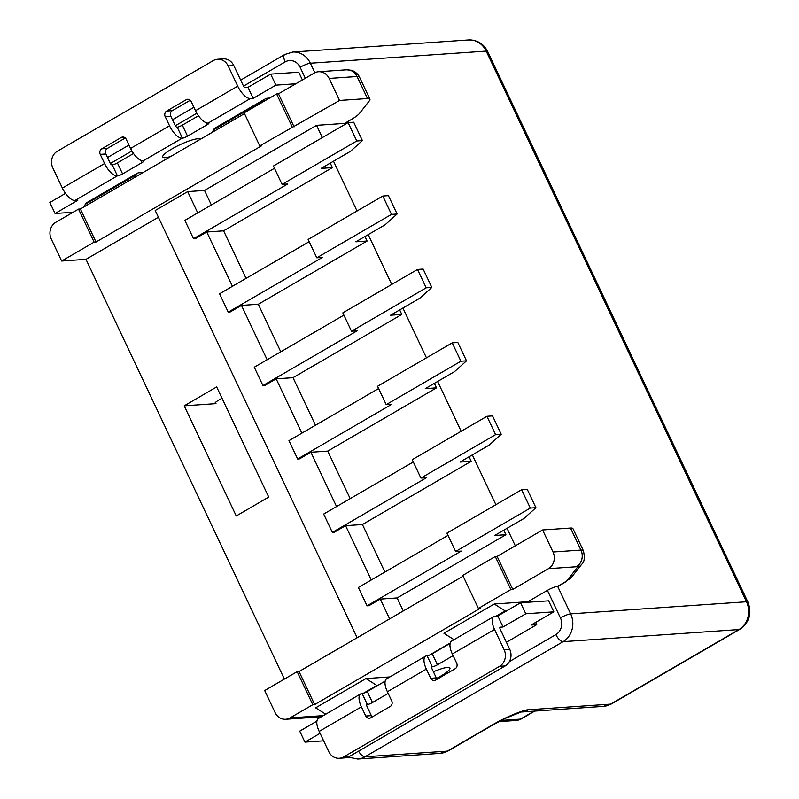 <?xml version="1.0" encoding="UTF-8"?>
<svg xmlns="http://www.w3.org/2000/svg" width="799" height="799" viewBox="0 0 799 799"><rect width="100%" height="100%" fill="white"/><g stroke="black" fill="none" stroke-linecap="round" stroke-linejoin="round"><path stroke-width="1.2" d="M51.256 238.991L61.663 261.023L94.132 242.147L78.522 209.108L55.79 222.322A12.394 11.036 86.1 0 0 51.256 238.991M158.402 217.258L85.982 259.345L61.663 261.023M85.982 259.345L284.384 679.09M264.689 690.536L275.106 712.558A12.394 11.036 86.1 0 0 285.702 719.26A12.394 11.036 86.1 0 0 290.057 717.911L312.789 704.698L297.168 671.659L264.689 690.536M515.315 545.827L507.035 528.309M495.869 504.688L472.329 454.891M461.163 431.27L437.622 381.473M426.456 357.852L402.916 308.044M391.75 284.434L368.209 234.626M357.043 211.006L333.503 161.208M322.337 137.588L316.544 125.333L204.514 190.452L187.675 191.61L155.206 210.487L357.163 637.742M244.494 113.598L80.389 208.978L96.01 242.017L261.623 145.758L259.755 145.887L339.565 100.454L367.49 98.537A20.654 3.765 -25.3 0 1 369.917 99.146A20.654 3.765 -25.3 0 1 369.348 100.844L359.61 113.278A20.654 3.765 -25.3 0 1 350.871 119.76L344.609 123.406L316.544 125.333M547.405 590.371L560.419 617.907A8.26 1.508 -25.3 0 1 570.656 613.872L557.642 586.346A12.394 5.154 59.8 0 0 558.661 586.037L564.923 582.401A12.394 5.154 -120.2 0 1 563.904 582.701L557.642 586.346A8.26 1.508 154.7 0 0 547.405 590.371L527.919 601.697L494.251 604.014L443.914 633.277L454.022 639.659M503.789 530.196L505.917 534.711L397.133 597.942L403.275 610.945M384.898 572.064L362.426 524.524L471.21 461.293L469.083 456.778M350.192 498.646L327.72 451.095L436.504 387.865L434.376 383.36M315.485 425.228L293.013 377.677L401.797 314.446L399.67 309.932M280.779 351.8L258.307 304.259L367.091 241.028L364.963 236.514M246.072 278.382L223.6 230.831L332.384 167.6L330.257 163.096M211.365 204.963L204.514 190.452M389.642 618.865L380.294 599.1L397.133 597.942M380.294 599.1L368.928 605.702L367.061 605.832L461.233 551.1L455.62 551.48L530.316 508.074L535.919 507.685L523.924 518.491L494.691 535.48L505.917 534.711M542.591 529.967L497.128 556.394L512.748 589.432L548.474 568.668A12.394 11.036 86.1 0 0 553.008 551.999L542.591 529.967L570.516 528.049A20.654 3.765 154.7 0 1 572.953 528.658L583.36 550.681A20.654 3.765 -25.3 0 0 580.933 550.072L570.516 528.049M512.748 589.432L510.881 589.562L495.26 556.523L497.128 556.394M495.26 556.523L462.781 575.4L478.401 608.439L510.881 589.562M463.14 576.149L299.036 671.53L297.168 671.659M325.752 714.216L315.645 707.834L365.972 678.571L389.912 676.923M450.227 643.015L429.353 655.15M312.789 704.698L314.656 704.568L480.269 608.309L478.401 608.439M314.656 704.568L299.036 671.53M527.919 601.697L528.179 602.236M506.406 642.286L536.708 624.668L535.64 622.411M377.278 685.702A20.654 8.579 -120.2 0 1 376.858 685.452L365.972 678.571M505.847 611.315A20.654 8.579 -120.2 0 1 505.138 610.895L494.251 604.014M747.944 602.136L487.65 51.486A12.394 2.257 154.7 0 0 486.192 51.116L746.486 601.767A20.654 18.397 -93.9 0 1 738.925 629.562L563.095 641.667A20.654 18.397 86.1 0 0 570.656 613.872L746.486 601.767A12.394 2.257 -25.3 0 1 747.944 602.136C752.109 613.342 749.442 622.381 739.944 629.262A12.394 5.154 -120.2 0 1 738.925 629.562L610.646 704.119A12.394 5.154 59.8 0 0 611.664 703.819L603.385 706.366A20.654 18.397 -93.9 0 0 610.646 704.119L528.349 709.782C524.573 709.592 506.236 716.543 491.145 725.662L447.3 751.14A12.394 5.154 59.8 0 0 448.319 750.84L440.049 753.387A20.654 18.397 -93.9 0 0 447.3 751.14L365.003 756.803A20.654 18.397 86.1 0 1 357.742 759.05L440.049 753.387M499.565 666.336L343.69 756.933A12.394 11.036 86.1 0 1 339.325 758.281L344.938 757.891A12.394 11.036 -93.9 0 0 349.293 756.543L505.178 665.947L499.565 666.336A12.394 11.036 86.1 0 0 504.099 649.657L494.551 629.462A14.452 6.012 -120.2 0 1 493.842 616.518A14.452 6.012 -120.2 0 1 495.03 616.169L497.837 615.979L520.568 602.766L548.623 600.828L553.827 611.844L531.095 625.058L536.708 624.668M493.842 616.518L451.625 641.058A14.452 6.012 59.8 0 0 452.334 654.001L456.678 663.18A4.135 3.675 -93.9 0 1 455.16 668.743L435.675 680.069A4.135 3.675 -93.9 0 1 430.701 678.281L426.356 669.103A14.452 6.012 -120.2 0 1 425.637 656.159A14.452 6.012 -120.2 0 1 426.836 655.809L427.095 655.789A4.135 0.749 -25.3 0 0 432.219 653.772L450.137 643.355M425.637 656.159L386.676 678.81A14.452 6.012 59.8 0 0 387.385 691.754L391.73 700.933A4.135 3.675 -93.9 0 1 390.212 706.486L370.726 717.812A4.135 3.675 -93.9 0 1 365.752 716.034L361.408 706.855A14.452 6.012 -120.2 0 1 360.689 693.902A14.452 6.012 -120.2 0 1 361.887 693.552L362.147 693.532A4.135 0.749 -25.3 0 0 367.27 691.525L385.188 681.108M323.655 740.833L304.948 742.121L299.735 731.115L316.913 721.127M304.948 742.121L320.099 733.312M372.284 716.913A4.135 3.675 86.1 0 1 371.355 715.644L367.021 706.466A2.067 0.859 59.8 0 1 366.921 704.618A2.067 0.859 59.8 0 1 367.091 704.568L367.36 704.548A4.135 0.749 154.7 0 0 372.474 702.531L388.174 693.412M437.233 679.17A4.135 3.675 86.1 0 1 436.304 677.892L431.969 668.723A2.067 0.859 59.8 0 1 431.869 666.865A2.067 0.859 59.8 0 1 432.039 666.815L432.309 666.795A4.135 0.749 154.7 0 0 437.423 664.788L453.123 655.659M505.178 665.947A12.394 11.036 -93.9 0 0 509.712 649.267L500.164 629.083A2.067 0.859 59.8 0 1 500.064 627.235A2.067 0.859 59.8 0 1 500.234 627.185L503.04 626.985L525.772 613.772L553.827 611.844M436.594 678.411A20.654 3.765 154.7 0 0 440.609 676.214A20.654 3.765 154.7 0 0 449.927 668.034A20.654 3.765 154.7 0 0 433.408 671.759M360.689 693.902L318.471 718.441A14.452 6.012 59.8 0 0 319.191 731.395L328.739 751.579A12.394 11.036 86.1 0 0 339.325 758.281M497.837 615.979L503.04 626.985M520.568 602.766L525.772 613.772M184.199 405.822L216.669 386.946L268.734 497.078L236.254 515.954L184.199 405.822L216 403.635A8.26 1.508 154.7 0 1 215.021 403.395A8.26 1.508 154.7 0 1 218.746 400.119L222.002 398.232M96.01 242.017L94.132 242.147M339.565 100.454L329.148 78.432A12.394 11.036 86.1 0 0 318.561 71.73L346.486 69.813L351.32 70.272C351.121 69.883 357.363 72.19 359.51 77.123A20.654 3.765 154.7 0 0 357.073 76.504L329.148 78.432M294.102 126.881L278.481 93.843L314.207 73.079A12.394 11.036 86.1 0 1 318.561 71.73M278.481 93.843L276.614 93.972L292.234 127.011M80.389 208.978L78.522 209.108M259.755 145.887L244.134 112.849L276.614 93.972M263.3 101.703L263.89 100.534A20.654 8.579 -120.2 0 1 265.488 98.746A20.654 8.579 -120.2 0 1 267.106 98.247L269.633 98.027M265.488 98.746L215.151 128A20.654 8.579 59.8 0 0 213.553 129.788L212.304 132.304M134.372 177.608L135.61 175.091A20.654 8.579 -120.2 0 1 137.208 173.293A20.654 8.579 -120.2 0 1 138.826 172.804L143.301 172.414M137.208 173.293L86.871 202.556A20.654 8.579 59.8 0 0 85.273 204.344L84.035 206.861M217.598 59.266A12.394 11.036 86.1 0 1 228.184 65.957L237.732 86.152A14.452 6.012 -120.2 0 0 250.347 98.547L253.153 98.357L275.885 85.143L270.681 74.127L247.95 87.341L245.143 87.54A2.067 0.859 59.8 0 1 243.345 85.763L233.797 65.578A12.394 11.036 -93.9 0 0 223.201 58.876L217.598 59.266A12.394 11.036 86.1 0 0 213.233 60.614L57.358 151.211A12.394 11.036 86.1 0 0 52.824 167.89L62.372 188.075A14.452 6.012 59.8 0 0 74.986 200.479L77.793 200.279L55.061 213.493L73.109 212.254M117.203 175.94L117.473 175.92A4.135 0.749 154.7 0 0 122.597 173.902L142.082 162.577A4.135 0.749 154.7 0 0 143.94 160.939A4.135 0.749 154.7 0 0 143.45 160.819L143.181 160.839A14.452 6.012 59.8 0 1 130.567 148.434L126.222 139.266A4.135 3.675 -93.9 0 0 121.248 137.478L101.763 148.804A4.135 3.675 -93.9 0 0 100.245 154.357L104.589 163.535A14.452 6.012 -120.2 0 0 117.203 175.94L74.986 200.479M182.152 138.187L182.422 138.167A4.135 0.749 154.7 0 0 187.545 136.15L207.021 124.824A4.135 0.749 154.7 0 0 208.889 123.196A4.135 0.749 154.7 0 0 208.399 123.066L208.13 123.086A14.452 6.012 59.8 0 1 195.515 110.691L191.171 101.513A4.135 3.675 -93.9 0 0 186.197 99.725L166.711 111.051A4.135 3.675 -93.9 0 0 165.193 116.614L169.538 125.793A14.452 6.012 -120.2 0 0 182.152 138.187L143.181 160.839M275.885 85.143L295.81 83.775M200.06 139.425A20.654 3.765 154.7 0 0 200.04 139.396A20.654 3.765 154.7 0 0 172.025 148.864A20.654 3.765 154.7 0 0 162.706 157.053A20.654 3.765 154.7 0 0 170.726 156.474M270.681 74.127L298.736 72.2L302.402 79.94M198.472 115.765L182.332 125.143A4.135 0.749 -25.3 0 1 177.218 127.151L176.949 127.171A2.067 0.859 59.8 0 1 175.141 125.403L170.806 116.225A4.135 3.675 86.1 0 1 172.324 110.671L190.252 100.245M133.523 153.508L117.383 162.886A4.135 0.749 -25.3 0 1 112.269 164.904L112 164.924A2.067 0.859 59.8 0 1 110.192 163.156L105.858 153.977A4.135 3.675 86.1 0 1 107.376 148.414L125.303 137.987M55.061 213.493L49.858 202.477L65.498 193.388M253.153 98.357L247.95 87.341M197.733 212.884L187.675 191.61M232.439 286.312L206.761 231.99L195.395 238.601L193.528 238.731L287.7 183.99L282.087 184.379L356.783 140.964L348.104 122.607L353.717 122.227L362.396 140.584L350.391 151.391L321.168 168.379L332.384 167.6M348.104 122.607L273.418 166.022L282.087 184.379M274.476 168.279L184.849 220.374L193.528 238.731M206.761 231.99L223.6 230.831M356.783 140.964L362.396 140.584M267.146 359.73L241.468 305.418L230.102 312.019L228.234 312.149L322.406 257.418L316.794 257.797L391.49 214.392L382.811 196.035L388.424 195.645L397.103 214.002L385.098 224.809L355.875 241.797L367.091 241.028M382.811 196.035L308.124 239.44L316.794 257.797M309.183 241.698L219.555 293.792L228.234 312.149M241.468 305.418L258.307 304.259M391.49 214.392L397.103 214.002M301.852 433.148L276.174 378.836L264.809 385.438L262.941 385.567L357.113 330.836L351.5 331.215L426.197 287.81L417.517 269.453L423.13 269.063L431.81 287.42L419.805 298.227L390.581 315.215L401.797 314.446M417.517 269.453L342.831 312.868L351.5 331.215M343.89 315.126L254.262 367.22L262.941 385.567M276.174 378.836L293.013 377.677M426.197 287.81L431.81 287.42M336.559 506.576L310.881 452.254L299.515 458.866L297.647 458.996L391.82 404.254L386.207 404.644L460.903 361.228L452.224 342.871L457.837 342.491L466.516 360.838L454.511 371.655L425.278 388.644L436.504 387.865M452.224 342.871L377.537 386.287L386.207 404.644M378.596 388.544L288.968 440.639L297.647 458.996M310.881 452.254L327.72 451.095M460.903 361.228L466.516 360.838M371.265 579.994L345.587 525.682L334.222 532.284L332.354 532.414L426.526 477.672L420.913 478.062L495.61 434.646L486.931 416.299L492.544 415.909L501.223 434.266L489.218 445.073L459.984 462.062L471.21 461.293M486.931 416.299L412.234 459.705L420.913 478.062M413.303 461.962L323.675 514.057L332.354 532.414M345.587 525.682L362.426 524.524M495.61 434.646L501.223 434.266M530.316 508.074L521.637 489.717L527.25 489.328L535.919 507.685M521.637 489.717L446.941 533.133L455.62 551.48M448.009 535.38L358.381 587.475L367.061 605.832M498.806 721.647L516.094 720.458A12.394 11.036 -93.9 0 0 520.449 719.11L534.171 711.13M501.113 720.438L520.449 719.11A12.394 5.154 59.8 0 0 521.467 718.8L534.741 711.09M243.525 86.112L285.173 61.903A8.26 3.436 -120.2 0 1 284.764 54.502L292.704 52.055A20.654 18.397 86.1 0 1 310.362 63.221L486.192 51.116A20.654 18.397 -93.9 0 0 468.534 39.95C477.313 39.91 483.685 43.755 487.65 51.486M285.173 61.903A12.394 11.036 86.1 0 1 300.124 67.246A8.26 1.508 154.7 0 1 310.362 63.221L314.856 72.729M553.008 551.999L580.933 550.072A12.394 11.036 -93.9 0 1 576.399 566.751L548.474 568.668M576.399 566.751A8.26 1.508 -25.3 0 1 577.138 567.67L567.4 580.104A8.26 1.508 -25.3 0 1 563.904 582.701M290.057 717.911L323.335 715.624M560.419 617.907A12.394 11.036 86.1 0 1 555.884 634.586L509.353 661.622M363.465 693.242L376.858 685.452M496.199 616.089L505.138 610.895M358.551 751.17A8.26 3.436 59.8 0 0 365.003 756.803L563.095 641.667A8.26 3.436 -120.2 0 1 555.884 634.586M528.349 709.782A20.654 18.397 86.1 0 1 521.627 711.989M521.098 712.029A20.654 18.397 86.1 0 1 521.088 712.029L505.178 718.421L492.164 725.352A12.394 5.154 -120.2 0 1 491.145 725.662M361.408 706.855L319.191 731.395M365.752 716.034L371.355 715.644M367.36 704.548L362.147 693.532M426.356 669.103L387.385 691.754M494.551 629.462L452.334 654.001M343.69 756.933L349.293 756.543M504.099 649.657L509.712 649.267M430.701 678.281L436.304 677.892M432.309 666.795L427.095 655.789M432.219 653.772L437.423 664.788M367.27 691.525L372.474 702.531M583.36 550.681C584.998 557.522 584.439 562.057 581.682 564.294A12.394 11.446 -141.9 0 1 577.138 567.67M567.4 580.104A12.394 11.446 38.1 0 0 571.954 576.728L564.923 582.401M367.49 98.537L357.073 76.504A12.394 11.036 -93.9 0 0 346.486 69.813M196.854 113.238L175.331 125.743M131.905 150.981L110.382 163.495M305.318 78.242L300.124 67.246M263.89 100.534L213.553 129.788M135.61 175.091L85.273 204.344M250.347 98.547L208.13 123.086M233.797 65.578L228.184 65.957M195.515 110.691L237.732 86.152M170.806 116.225L165.193 116.614M182.422 138.167L177.218 127.151M130.567 148.434L169.538 125.793M62.372 188.075L104.589 163.535M105.858 153.977L100.245 154.357M117.473 175.92L112.269 164.904M101.763 148.804L107.376 148.414M124.195 137.278L121.248 137.478M142.082 162.577L141.063 160.429M117.383 162.886L122.597 173.902M189.143 99.525L186.197 99.725M166.711 111.051L172.324 110.671M182.332 125.143L187.545 136.15M207.021 124.824L206.012 122.676M215.45 402.486L216 403.635M516.094 720.458A12.394 12.394 0 0 0 521.467 718.8M292.704 52.055L468.534 39.95M321.288 716.803L285.702 719.26M739.944 629.262L611.664 703.819M348.194 757.102L357.742 759.05M521.567 711.999L603.385 706.366M492.164 725.352L448.319 750.84M581.682 564.294L571.954 576.728M284.764 54.502L240.679 80.13M193.917 107.306L172.484 119.76M128.969 145.058L107.535 157.513M369.917 99.146L359.51 77.123"/></g></svg>
